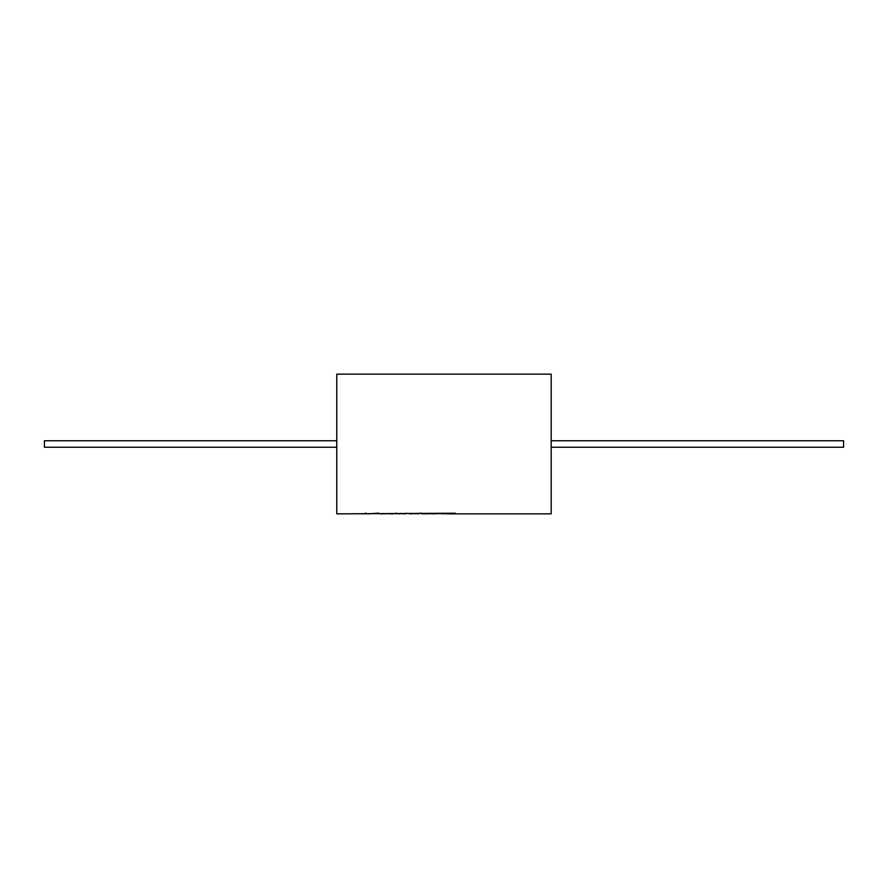 <?xml version="1.0" encoding="UTF-8"?>
<svg xmlns="http://www.w3.org/2000/svg" width="888" height="888" viewBox="0 0 888 888"><rect width="100%" height="100%" fill="white"/><g stroke="black" fill="none" stroke-linecap="round" stroke-linejoin="round"><path stroke-width="1.33" d="M336.763 513.852L336.763 374.148L336.785 513.852L336.785 374.148L551.182 374.148L551.182 513.852L447.086 513.852L455.178 513.22L336.785 513.852M448.706 513.619L442.357 513.786M427.061 513.819L421.778 513.786M421.256 513.153L414.419 513.786M415.662 513.464L409.457 513.786M406.438 513.153L405.927 513.786L401.887 513.786M402.131 513.475L396.226 513.786M385.026 513.819L379.742 513.786M369.319 513.852L365.645 513.786M363.68 513.841L364.346 513.83M363.481 513.786L358.641 513.786M551.182 447.252L843.6 447.252L843.6 440.748L551.182 440.748M336.763 447.252L44.4 447.252L44.4 440.748L336.763 440.748M446.22 513.786L447.086 513.852M424.631 513.553L434.92 513.852M417.693 513.786L418.548 513.852M410.201 513.786L411.788 513.852M399.178 513.786L400.044 513.852M362.493 513.786L363.359 513.852M382.606 513.553L392.885 513.852M369.319 513.786L378.499 513.153M363.68 513.775L366.078 513.153M385.026 513.752L386.091 513.619M386.091 513.553L395.049 513.619M395.049 513.553L396.104 513.153M427.061 513.752L443.112 513.619M448.706 513.553L454.079 513.619M454.079 513.553L455.178 513.153"/></g></svg>
